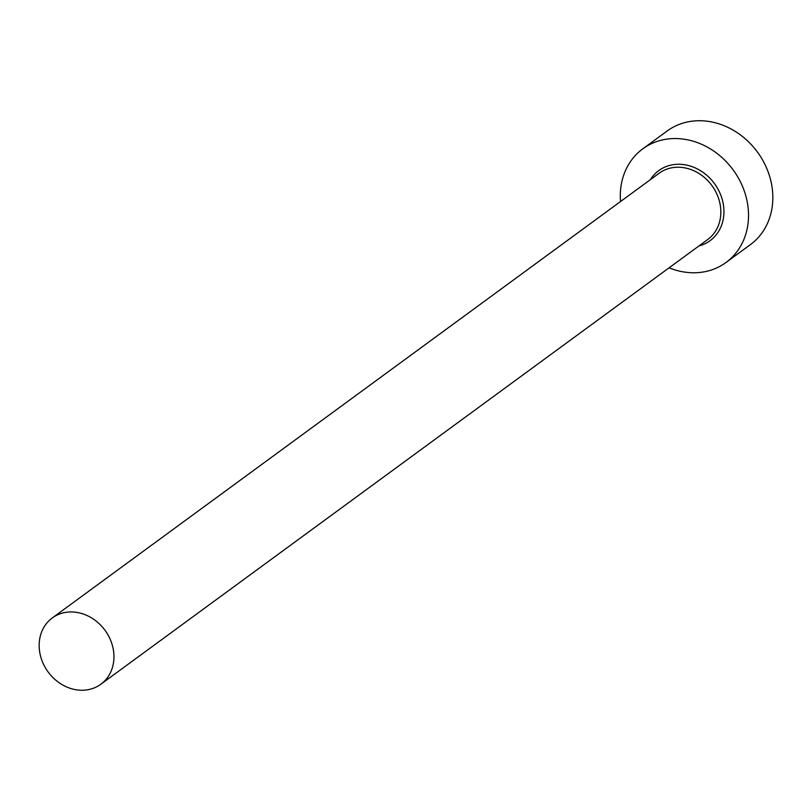 <?xml version="1.0" encoding="UTF-8"?>
<svg xmlns="http://www.w3.org/2000/svg" width="811" height="811" viewBox="0 0 811 811"><rect width="100%" height="100%" fill="white"/><g stroke="black" fill="none" stroke-linecap="round" stroke-linejoin="round"><path stroke-width="1.22" d="M73.75 689.309A41.087 35.258 -126.2 0 0 100.838 684.241A41.087 35.258 -126.2 0 0 112.1 644.461A41.087 35.258 -126.2 0 0 79.356 612.903A41.087 35.258 -126.2 0 0 52.269 617.962A41.087 35.258 -126.2 0 0 41.006 657.741A41.087 35.258 -126.2 0 0 73.75 689.309M669.105 267.812A70.435 60.44 -126.2 0 0 679.608 271.148A70.435 60.44 -126.2 0 0 726.048 262.47A70.435 60.44 -126.2 0 0 745.36 194.275A70.435 60.44 -126.2 0 0 689.228 140.171A70.435 60.44 -126.2 0 0 642.778 148.839A70.435 60.44 -126.2 0 0 620.527 201.534M726.048 262.47L750.368 244.658A70.435 60.44 -126.2 0 0 769.669 176.463A70.435 60.44 -126.2 0 0 713.538 122.349A70.435 60.44 -126.2 0 0 667.098 131.027L642.778 148.839M650.381 179.657A43.439 37.276 53.8 0 1 687.383 165.272A43.439 37.276 53.8 0 1 723.503 205.436A43.439 37.276 53.8 0 1 698.95 245.946M100.838 684.241L707.729 239.509A41.087 35.258 -126.2 0 0 718.992 199.729A41.087 35.258 -126.2 0 0 686.248 168.171A41.087 35.258 -126.2 0 0 659.161 173.23L52.269 617.962"/></g></svg>
